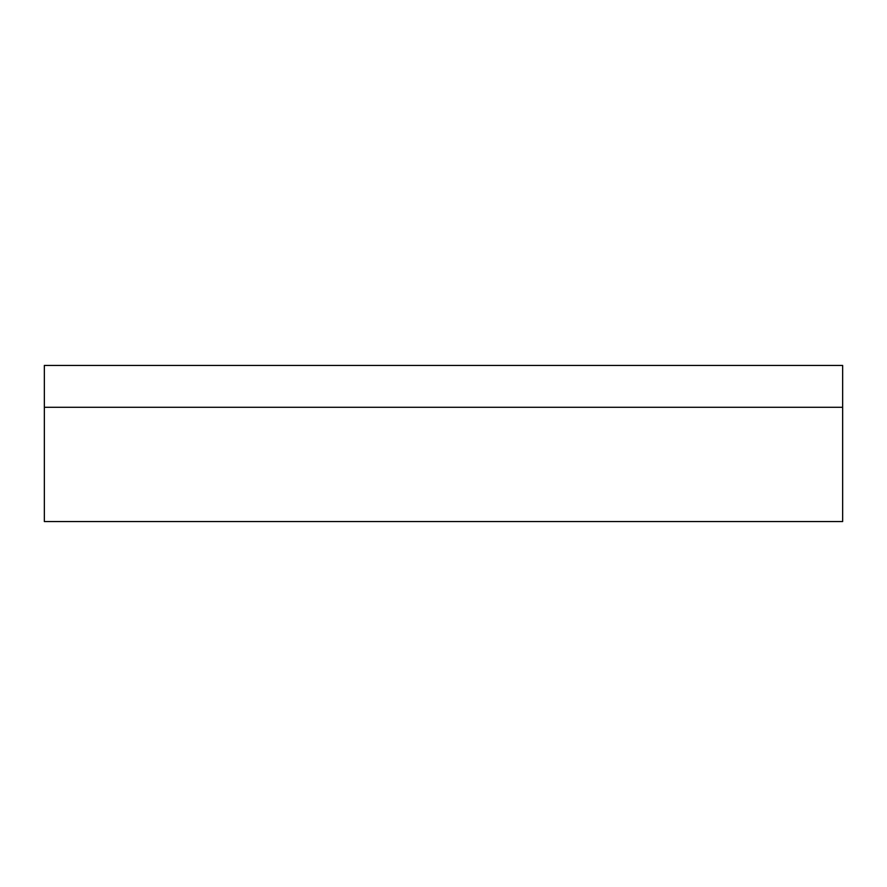 <?xml version="1.0" encoding="UTF-8"?>
<svg xmlns="http://www.w3.org/2000/svg" width="887" height="887" viewBox="0 0 887 887"><rect width="100%" height="100%" fill="white"/><g stroke="black" fill="none" stroke-linecap="round" stroke-linejoin="round"><path stroke-width="1.33" d="M842.65 365.444L842.65 521.556L842.65 407.288L44.35 407.288L842.65 407.288L842.65 365.444L44.35 365.444L44.35 521.556L842.65 521.556L44.35 521.556L44.35 365.444L842.65 365.444"/></g></svg>
